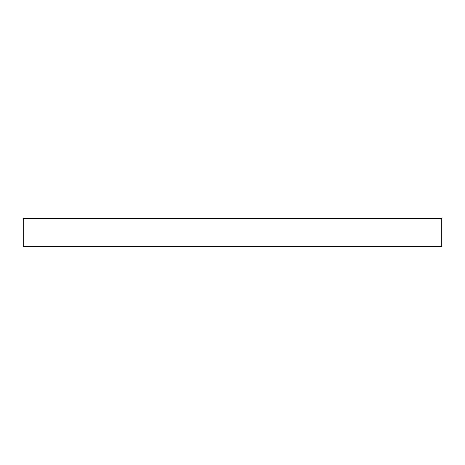 <?xml version="1.0" encoding="UTF-8"?>
<svg xmlns="http://www.w3.org/2000/svg" width="465" height="465" viewBox="0 0 465 465"><rect width="100%" height="100%" fill="white"/><g stroke="black" fill="none" stroke-linecap="round" stroke-linejoin="round"><path stroke-width="0.7" d="M232.5 218.55L441.75 218.55L441.75 246.45L23.25 246.45L23.25 218.55L232.5 218.55"/></g></svg>

